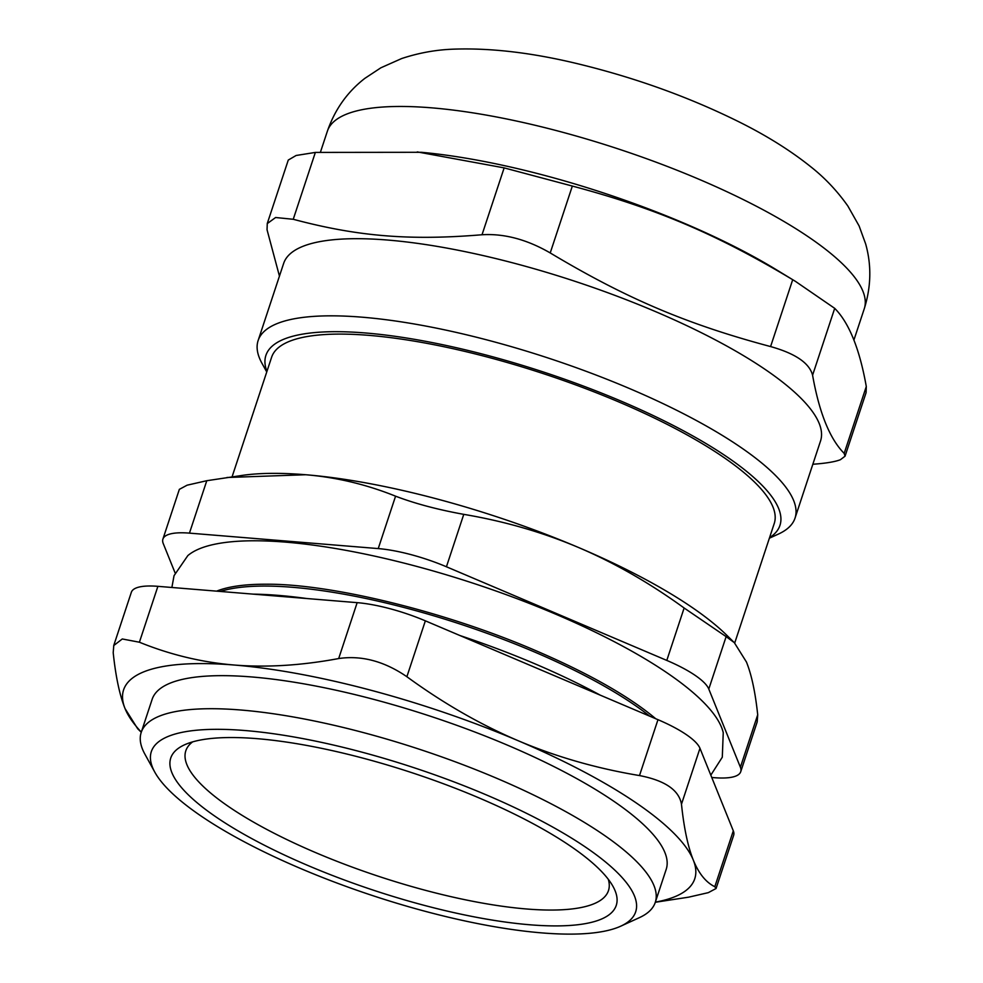 <?xml version="1.0" encoding="UTF-8"?>
<svg xmlns="http://www.w3.org/2000/svg" width="983" height="983" viewBox="0 0 983 983"><rect width="100%" height="100%" fill="white"/><g stroke="black" fill="none" stroke-linecap="round" stroke-linejoin="round"><path stroke-width="1.47" d="M253.172 594.137A270.718 71.329 18.3 0 1 306.905 598.536A270.718 71.329 18.3 0 0 253.172 594.137M459.933 635.534A270.718 71.329 18.3 0 1 600.171 695.116A270.718 71.329 18.3 0 0 459.933 635.534M608.305 879.318A222.588 58.648 18.3 0 1 608.477 890.586A222.588 58.648 18.3 0 1 593.302 904.041A222.588 58.648 18.3 0 1 346.974 865.163A222.588 58.648 18.3 0 1 185.812 750.803A222.588 58.648 18.3 0 1 192.668 741.858M734.706 643.029L774.248 523.472A264.697 69.744 -161.7 0 0 544.828 374.142A264.697 69.744 -161.7 0 0 271.615 357.247L232.086 476.792M175.085 572.868L163.252 543.587A72.189 19.021 18.3 0 1 162.908 539.102A72.189 19.021 18.3 0 1 189.449 533.13L206.786 480.712L243.44 475.231A288.769 76.084 18.3 0 1 305.713 474.74A288.769 76.084 18.3 0 1 578.483 547.482A288.769 76.084 18.3 0 1 726.523 634.993L734.301 642.624L746.453 662.026C751.577 674.78 755.337 692.376 757.709 714.813L740.383 767.219L708.792 689.046L726.13 636.628L684.131 607.998L666.793 660.416L446.429 566.773L463.767 514.355C437.644 509.624 414.912 503.566 395.571 496.182L378.234 548.588A72.189 19.021 18.3 0 1 446.429 566.773M740.383 767.219A72.189 19.021 18.3 0 1 740.727 771.704L757.18 721.94L757.709 714.813M726.13 636.628L734.301 642.624M463.767 514.355C504.353 521.223 542.591 532.27 578.483 547.482C614.35 562.755 649.566 582.931 684.131 607.998M226.95 477.505L305.713 474.74C336.432 477.296 366.389 484.435 395.571 496.182M206.786 480.712L187.114 485.184L179.385 489.337M711.753 777.479L714.174 777.676A72.189 19.021 18.3 0 0 740.727 771.704M186.745 743.873A234.618 61.818 -161.7 0 0 184.521 744.819A234.618 61.818 -161.7 0 0 374.093 890.414A234.618 61.818 -161.7 0 0 613.085 886.555A234.618 61.818 -161.7 0 0 415.932 774.039A234.618 61.818 -161.7 0 0 186.745 743.873M666.793 660.416A72.189 19.021 18.3 0 1 708.792 689.046M378.234 548.588L189.449 533.13M171.878 587.478L174.04 575.669L187.827 555.604A285.537 75.236 18.3 0 1 555.444 614.068A285.537 75.236 18.3 0 1 723.242 732.679L722.296 757.205L710.807 775.157M168.732 736.206A255.076 67.2 18.3 0 1 483.022 793.502A255.076 67.2 18.3 0 1 620.703 926.195A255.076 67.2 18.3 0 1 372.397 895.525A255.076 67.2 18.3 0 1 154.773 772.097A255.076 67.2 18.3 0 1 168.732 736.206M620.703 926.195L639.38 917.655A270.718 71.329 -161.7 0 0 655.268 902.394A270.718 71.329 -161.7 0 0 459.27 763.312A270.718 71.329 -161.7 0 0 159.676 716.029A270.718 71.329 -161.7 0 0 141.22 732.384A270.718 71.329 -161.7 0 0 144.87 754.121L154.773 772.097M220.315 591.447A255.076 67.2 18.3 0 1 428.355 614.215A255.076 67.2 18.3 0 1 649.763 716.189M655.268 902.394L666.204 869.341A270.718 71.329 -161.7 0 0 431.574 716.619A270.718 71.329 -161.7 0 0 152.144 699.331L141.22 732.384M338.68 658.549C361.572 655.182 384.304 661.24 406.876 676.722L425.356 620.838A72.189 19.021 -161.7 0 0 357.161 602.653L338.68 658.549C301.474 665.479 266.639 667.641 234.2 665.024C201.785 662.321 170.194 654.727 139.402 642.218L122.285 638.975L113.77 645.524L113.205 652.675C115.687 676.464 119.619 695.104 125.038 708.571A300.798 79.254 -161.7 0 0 141.306 732.126M425.356 620.838L657.971 719.679L639.491 775.562C596.595 768.423 556.206 756.836 518.336 740.789A300.798 79.254 -161.7 0 0 234.2 665.024A300.798 79.254 -161.7 0 0 125.038 708.571L137.694 728.772L141.257 732.261M639.491 775.562C664.975 780.502 678.97 790.049 681.477 804.205L699.97 748.309L733.306 830.832L714.825 886.715C705.917 882.365 698.753 873.494 693.31 860.1A300.798 79.254 -161.7 0 0 518.336 740.789C480.503 724.655 443.345 703.312 406.876 676.722M655.354 902.136A300.798 79.254 -161.7 0 0 693.31 860.1C687.903 846.633 683.959 827.993 681.477 804.205M714.825 886.715L716.029 888.521L708.313 892.65L688.628 897.172L655.305 902.271M699.97 748.309A72.189 19.021 -161.7 0 0 657.971 719.679M139.402 642.218L157.894 586.335L357.161 602.653M157.894 586.335A72.189 19.021 -161.7 0 0 131.341 592.294L113.745 645.512M716.054 888.521L733.65 835.317A72.189 19.021 -161.7 0 0 733.306 830.832M279.442 276.112L267.044 229.739L267.265 223.596L275.596 217.513L293.241 219.283L315.359 152.414L421.351 152.291A282.748 74.499 18.3 0 1 776.238 269.661L795.468 281.384L792.703 279.7L770.586 346.569C686.896 324.23 626.245 298.451 550.222 252.938L572.339 186.057L504.144 167.884L482.026 234.753C504.242 233.413 526.974 239.483 550.222 252.938M315.359 152.414L296.116 155.486L288.277 160.057L267.241 223.583M417.247 151.91L504.144 167.884M572.339 186.057C656.03 208.408 716.681 234.187 792.703 279.7M770.586 346.569C795.419 353.536 809.414 363.083 812.585 375.211L834.702 308.343L795.468 281.384M834.702 308.343C849.066 322.805 859.597 348.867 866.293 386.516L844.176 453.384C829.812 438.909 819.281 412.86 812.585 375.211M844.176 453.384L845.048 456.186L866.084 392.659L866.293 386.516M812.83 464.271L817.967 463.841C828.3 462.895 835.796 461.519 840.428 459.7L845.048 456.186M258.124 340.56L283.645 263.419A282.748 74.499 18.3 0 1 575.473 281.47A282.748 74.499 18.3 0 1 820.535 440.986L795.026 518.127A282.748 74.499 -161.7 0 0 590.316 372.864A282.748 74.499 -161.7 0 0 277.415 323.468A282.748 74.499 -161.7 0 0 258.124 340.56A282.748 74.499 -161.7 0 0 261.945 363.255L266.749 371.979M482.026 234.753C409.788 240.737 357.824 236.485 293.241 219.283M769.37 538.205L778.425 534.064A282.748 74.499 -161.7 0 0 795.026 518.127M266.921 371.439A270.718 71.329 18.3 0 1 284.37 339A270.718 71.329 18.3 0 1 610.038 396.518A270.718 71.329 18.3 0 1 769.554 537.676M655.698 718.72A255.076 67.2 -161.7 0 0 643.582 709.161C616.882 689.513 580.634 669.878 534.826 650.242C442.203 610.431 328.506 583.546 265.803 584.221A255.076 67.2 -161.7 0 0 216.629 591.139M268.285 584.234A255.076 67.2 -161.7 0 0 265.803 584.221M327.376 131.181A282.748 74.499 18.3 0 1 619.216 149.244A282.748 74.499 18.3 0 1 864.266 308.748C871.147 286.827 871.614 265.226 865.667 243.968L859.093 225.918L847.874 206.049C837.16 190.862 824.688 177.677 810.447 166.508C789.951 150.153 765.72 135.064 737.778 121.253C689.538 97.44 637.746 78.652 582.415 64.915C535.035 53.082 492.176 47.823 453.839 49.15C436.243 49.728 418.844 52.861 401.654 58.55L380.9 67.778L364.89 78.333C347.429 91.849 334.92 109.469 327.376 131.181L320.495 151.984M162.908 539.102L179.361 489.325M853.883 340.143L864.266 308.748"/></g></svg>
